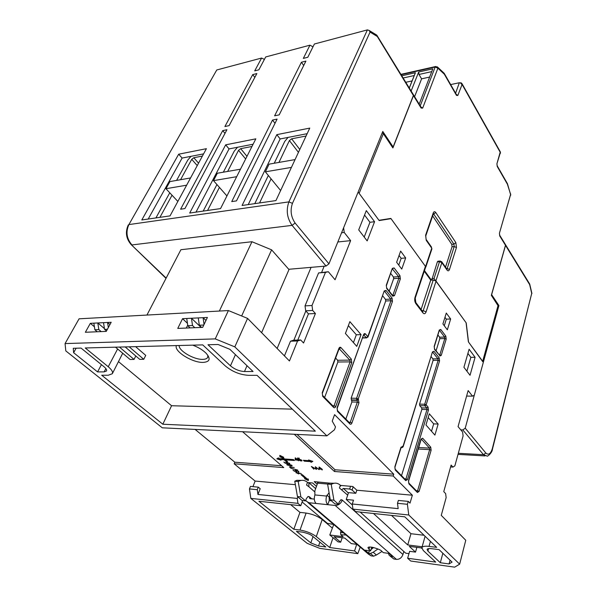 <?xml version="1.0" encoding="UTF-8"?>
<svg xmlns="http://www.w3.org/2000/svg" width="597" height="597" viewBox="0 0 597 597"><rect width="100%" height="100%" fill="white"/><g stroke="black" fill="none" stroke-linecap="round" stroke-linejoin="round"><path stroke-width="0.9" d="M288.732 269.284L326.044 266.053L328.947 263.837L382.781 131.459L393.132 146.974L392.341 147.108M413.296 94.55L413.393 95.483L393.132 146.974M328.947 263.837L295.112 223.032L292.09 225.367C287.015 218.077 285.956 210.248 288.896 201.883L128.892 224.584L216.763 69.976L128.892 224.584C125.624 231.942 126.646 238.725 131.952 244.942L292.09 225.367L326.044 266.053M216.763 69.976L261.598 58.043L264.404 59.401M295.112 223.032C290.94 216.912 290.052 210.353 292.448 203.361L370.058 32.096L369.095 30.432L367.386 29.895L314.395 43.999L307.813 57.252L303.328 58.409L309.94 45.178L265.71 56.946L258.852 69.827L254.718 70.886L261.598 58.043M309.94 45.178L313 46.82M376.259 34.79L413.393 95.483M206.398 148.683L170.033 215.89L141.802 219.965L178.675 154.198L206.398 148.683M255.829 138.84L220.547 208.592L189.697 213.047L225.666 144.84L255.829 138.84M309.761 128.101L275.933 200.585L242.076 205.48L276.829 134.653L309.761 128.101M256.867 73.558L229.121 125.624L224.905 126.534L252.725 74.603L256.867 73.558M226.942 129.721L184.928 208.569L180.6 209.219L222.718 130.616L226.942 129.721M236.479 200.883L231.74 201.592L272.508 120.057L277.105 119.087L236.479 200.883M279.209 114.855L274.613 115.84L301.418 62.237L305.903 61.095L279.209 114.855M203.584 153.877L182.115 158.063L178.675 154.198M182.115 158.063L148.198 219.039M253.106 144.22L229.054 148.907L225.666 144.84M229.054 148.907L195.988 212.136M307.156 133.683L280.15 138.944L276.829 134.653M280.15 138.944L248.225 204.592M252.725 74.603L254.822 77.386M222.718 130.616L224.994 133.377M272.508 120.057L275.008 123.318M301.418 62.237L303.709 65.521M259.553 202.95L271.083 178.846M278.941 162.421L289.396 140.556L291.649 138.81L306.06 136.026M288.045 137.407L284.732 141.452L274.232 163.25M268.344 175.481L254.777 203.644M186.637 185.197L165.951 188.712L169.914 181.585L190.562 177.951M165.951 188.712L177.854 201.443M413.378 94.684L413.475 95.617L392.893 147.937L383.356 133.661L359.148 193.353L378.976 220.308L390.848 218.412L425.579 266.575L431.75 248.21L426.251 240.345L425.609 235.203L433.258 212.928C433.929 211.428 434.758 211.293 435.758 212.525L455.869 242.628L456.459 247.501L449.474 269.486C448.847 271.038 448.048 271.254 447.086 270.135L441.855 262.658L439.526 261.695L434.034 278.493L466.212 322.917L468.533 342.059L482.809 361.775M482.869 361.551L498.182 305.925L491.338 295.343L505.472 245.277L505.286 244.322M425.557 266.575L425.654 266.971M424.474 270.59L431.37 280.09M383.356 133.661L382.244 132.788M505.472 245.277L499.726 235.942L499.413 233.263L510.644 194.435L507.383 184.174L497.226 166.459L496.913 163.779L500.182 152.213L462.1 84.453L457.832 95.468L456.481 95.393L444.325 74.2L437.907 68.192L422.669 108.109L421.124 108.064L421.019 107.124M437.288 66.827L437.907 68.192L435.168 67.028L420.243 105.856M444.325 74.2L443.884 72.998M456.481 95.393L456.392 94.587M461.772 84.431L460.332 82.834L459.354 82.744L455.601 93.207M462.1 84.453L461.339 82.916L460.466 82.834M500.182 152.213L500.264 151.757M500.264 152.869L496.913 163.779M507.383 184.174L507.338 183.495M499.413 233.263L510.719 194.018M445.519 267.165L452.071 246.755L451.772 244.33L432.638 215.935M438.123 261.202L437.355 261.874L431.75 280.068M409.303 88.05L415.415 72.73L401.774 75.797M418.863 103.617L419.43 103.497L432.81 68.827L418.684 71.998L411.132 91.028M450.653 84.58L459.354 82.744M415.415 72.73L414.243 75.528L403.132 77.998M409.266 87.99L414.243 75.528M429.631 77.073L421.594 78.834L418.982 74.468L418.684 71.998M421.594 78.834L414.594 96.669M431.728 71.625L418.982 74.468M412.087 80.916L405.766 82.296M207.562 210.465L219.435 187.406M227.658 171.436L238.524 150.332L240.681 148.66L251.956 146.481M237.502 147.265L234.24 151.16L223.345 172.19M216.935 184.563L203.196 211.092M498.167 305.612L498.92 305.574L465.22 428.176L462.847 429.952L460.78 429.87M498.92 305.574L491.629 294.649L505.532 245.382L529.666 284.642L531.726 293.418L492.309 448.683C490.637 453.951 488.473 455.392 485.816 453.004L465.22 428.176M462.847 429.952L483.518 454.72L487.085 456.048C486.936 457.056 492.249 453.071 492.458 449.145L531.726 293.418M529.591 283.881L529.666 284.642M505.353 244.419L505.532 245.382M291.418 167.399L265.359 171.824L269.083 164.153L295.067 159.586M265.359 171.824L280.62 190.533M371.043 549.538L373.588 547.516M307.88 502.487L368.483 554.158L371.095 555.844L373.573 556.188L376.386 555.009L373.207 552.262L370.371 553.449L368.588 553.203L365.028 550.165L370.61 550.927L367.953 547.785C368.237 545.262 381.319 549.606 381.655 551.18L383.341 552.65L389.08 553.434L392.572 556.508L390.722 556.255L389.072 555.173L388.453 553.344M390.11 556.083L393.878 559.023L396.438 559.374C399.505 559.456 401.677 557.829 402.953 554.516L403.833 551.486M340.686 499.876L342.32 500.114C340.805 503.637 338.439 505.413 335.223 505.458L327.79 504.681C325.969 502.637 325.581 499.764 326.619 496.07L329.081 492.741M327.656 484.048L317.611 483.167L314.82 490.965L314.895 494.935C313.85 498.592 314.238 501.435 316.067 503.465L308.858 502.719L306.209 501.062L305.813 500.129M371.782 547.165L370.61 550.927M368.588 553.203L369.349 550.755M314.32 499.092L310.306 498.689L309.522 498.197L309.5 496.794L307.806 496.629M316.067 503.465L327.79 504.681L329.208 500.584L331.387 500.801M381.968 551.456L376.386 555.009M373.207 552.262L377.931 548.986M371.759 549.068L372.327 547.255M309.5 496.794L308.171 496.473L306.395 498.517L305.545 500.876L302.119 500.525L297.448 496.562L294.761 481.212L296.836 480.316L301.254 480.391M326.94 495.137L329.186 497.129L329.208 500.584M347.685 495.152L339.417 487.973L340.35 485.234C338.2 483.309 335.835 482.712 333.253 483.458L331.223 484.391L333.91 500.189L338.492 504.249L339.312 501.823L341.044 499.719L342.342 500.04M308.813 482.645L308.91 486.756L314.962 492.047M305.545 500.876L300.881 496.898L298.194 481.51L300.269 480.607C302.903 479.898 305.321 480.481 307.515 482.369L306.545 485.025L308.91 486.756M334.081 483.257L329.634 483.145L327.604 484.077L330.29 499.831L334.88 503.883L338.492 504.249M339.909 486.533L341.156 485.473M355.611 493.279L352.088 490.025L349.648 489.04L343.402 488.48L348.394 493.04M294.761 481.212L298.194 481.51M297.448 496.562L300.881 496.898M329.186 497.129L329.723 496.525M333.91 500.189L330.29 499.831M331.223 484.391L327.604 484.077M341.738 489.734L343.402 488.48M349.648 489.04L350.566 486.294M353.163 486.816L352.088 490.025M302.127 501.965L327.372 523.345L333.678 524.479M346.051 535.039L340.842 534.748L340.521 532.457L343.439 532.808M340.521 532.457L341.081 530.793M176.384 345.581C173.645 351.208 192.488 362.909 203.174 362.401C209.98 361.849 210.928 358.767 206.017 353.148C202.681 349.924 198.264 347.26 192.756 345.156M179.16 345.506C178.57 350.775 194.025 359.79 202.734 359.372C205.368 359.319 207.032 358.633 207.719 357.319L207.868 355.327M249.456 488.936L257.277 489.689L258.277 487.145L250.464 486.406L249.456 488.936L250.807 498.391L307.156 543.315L319.738 548.352L357.804 553.658L360.207 547.098M195.107 429.415L234.815 462.205L234.158 463.787L255.143 481.063L252.927 486.637M65.066 343.581L215.241 338.895L228.397 310.552L79.073 318.813L65.066 343.581L65.804 350.902L162.28 427.81L326.88 435.855L234.815 346.879L247.576 318.402L289.441 360.976L297.567 340.991L300.709 339.992L303.56 343.014L315.417 313.522L308.455 313.858L297.791 340.074M384.326 219.457L391.028 218.666L425.415 266.352L415.027 297.284C414.415 299.657 414.684 301.754 415.818 303.582L422.96 312.918C424.221 314.231 425.265 313.873 426.101 311.858L436.079 281.135L433.25 279.963L423.213 310.664L426.101 311.858M415.027 297.284L415.236 298.119L425.616 267.21L425.415 266.352M424.266 271.217L430.743 280.135L433.25 279.963M436.079 281.135L466.07 322.716L468.391 341.872L483.354 362.207L474.287 395.207L472.518 396.154L468.145 390.58L458.063 426.624L462.615 432.056L463.085 435.937L454.869 465.847L452.944 467.1L450.608 466.944M452.944 467.1L451.123 465.063L443.765 491.615L445.638 493.6L446.138 497.614L441.265 515.36L465.764 540.27L459.653 564.158L408.773 514.995L407.393 504.278L408.258 501.383L410.02 503.122L412.355 495.219L356.827 490.219L352.812 486.495L340.297 485.398M302.642 532.158L296.455 531.367L310.836 542.897L318.552 545.986L325.82 546.986L312.365 536.054C310.865 534.613 307.619 533.315 302.642 532.158M250.807 498.391L297.933 503.346L300.761 505.726L258.897 501.256L293.828 529.263L300.022 530.046C306.358 531.129 311.783 533.3 316.298 536.569L329.716 547.524L354.573 550.941L357.804 553.658M297.821 496.876L297.254 498.428L297.933 503.346M297.254 498.428L257.949 494.458L260.202 488.719L258.277 487.145M257.277 489.689L257.949 494.458M255.143 481.063L295.366 484.689M322.216 469.272L319.119 466.981L318.97 469.026L321.238 469.197L321.947 469.846L322.373 469.876L321.664 469.227L322.216 469.272M299.127 459.086L298.045 458.369L299.328 458.183L297.388 458.048L298.5 459.451L299.381 459.377L301.463 460.541L298.791 460.115L301.127 461.018L302.007 460.794L301.657 460.13L299.127 459.086M298.507 473.914L299.201 473.727L298.552 472.906L301.269 473.63L295.851 472.406L298.507 473.914L298.978 473.257M290.776 468.227L297.687 470.048L290.776 468.227M290.523 466.085L292.149 465.854L291.873 465.339L288.381 464.197L286.791 464.444L287.075 464.981L290.605 465.854M308.35 480.555L308.321 479.04L307.171 478.943L302.388 474.719L300.955 474.608L305.739 478.824L304.597 478.727L308.35 480.555M287.605 461.66L285.567 459.862L294.425 460.481L293.418 459.586L284.56 458.966L282.568 457.212L283.724 457.287L279.806 455.369L279.963 457.033L281.12 457.108L283.112 458.869L279.172 458.593L278.366 457.884L276.814 458.839L280.993 460.19L280.187 459.481L284.12 459.757L286.157 461.556L287.605 461.66M286.284 462.921L286.747 463.25L285.373 463.018L283.829 462.033L285.127 463.175L287.732 463.63L286.523 462.533L287.053 462.399L289.015 463.19L289.172 463.996L289.791 463.772L286.784 462.145L285.97 462.354L286.284 462.921L286.433 462.145M290.157 467.22L294.246 467.526L289.411 466.936L290.635 467.638L290.239 466.996M295.396 470.936L294.485 471.018L292.963 470.055L294.239 471.175L296.821 471.63L295.642 470.57L296.164 470.436L298.112 471.22L298.246 472.003L298.873 471.787L295.903 470.19L295.09 470.391L295.396 470.936L295.552 470.19M311.141 462.324L312.873 461.362L308.559 459.974L309.35 460.697L303.351 460.28L304.351 461.183L310.35 461.6L311.141 462.324L312.246 461.16M298.396 460.153L295.231 457.839L295.209 459.929L297.433 460.086L298.582 460.772L297.851 460.115L298.396 460.153M315.343 466.764L315.925 468.929L311.365 466.473L313.843 469.227L312.492 467.272L316.537 469.436L316.022 467.541L319.134 469.63L315.343 466.764M234.158 463.787L283.769 467.6L242.606 431.735M316.462 486.368L312.641 482.98L307.455 482.525M331.977 483.346L314.209 481.615L317.208 484.286M294.269 434.258L334.424 471.488L393.184 476.003L412.355 495.219M281.627 465.735L234.815 462.205M73.625 352.708L97.565 371.909L104.117 371.886L106.527 370.998C106.997 369.961 106.176 368.55 104.057 366.774L81.05 348.081L73.259 348.282L73.625 352.708L76.132 348.208M257.038 375.334L248.486 375.326C239.919 374.774 232.166 371.618 225.226 365.864L202.734 344.894L85.244 347.969L108.244 366.745C111.743 369.692 113.102 372.021 112.318 373.737L108.258 375.229L101.706 375.229L162.832 424.228L315.358 431.176L257.038 375.334M244.479 371.528L253.046 371.506L229.86 349.305L218.047 344.491L208.002 344.753L230.457 365.827C234.636 369.304 239.307 371.207 244.479 371.528L247.001 365.722M215.241 338.895L234.815 346.879M228.397 310.552L247.576 318.402M261.613 332.678L288.993 269.575L271.613 249.837L241.651 315.977M311.082 267.352L277.135 348.454M391.028 218.666L379.162 220.562L358.155 192.01L343.618 227.763L344.238 232.479L341.581 232.77M345.417 333.477L356.775 346.379L361.058 334.626L349.864 321.649L345.417 333.477M425.959 424.96L434.9 435.116L438.153 424.034L429.325 413.796L425.959 424.96M475.093 357.297L469.108 349.23L463.921 367.297L470.033 375.282L475.093 357.297L470.854 357.349L467.906 353.417M366.312 210.599L358.707 229.867L367.17 240.919L374.565 221.726L366.312 210.599M396.632 262.27L401.751 269.09L405.676 257.941L400.639 251.091L396.632 262.27M446.287 313.059L442.914 323.925L447.34 329.82L450.653 318.985L446.287 313.059M315.417 313.522L312.671 310.447L312 305.5L325.469 272.381L328.343 271.732L335.066 279.762L350.626 240.636L344.238 232.479M393.184 476.003L393.751 474.19L334.574 414.654L332.223 421.139L335.499 426.907L334.469 429.773L326.88 435.855M430.743 280.135L421.101 309.47M466.615 396.065L472.518 396.154M354.573 550.941L356.693 544.33L351.312 543.613L344.782 538.091L334.104 536.718L340.671 542.21L342.148 537.748M340.842 534.748L343.133 536.688L329.798 534.987L338.044 541.86L340.671 542.21M329.716 547.524L333.029 537.688M421.848 548.442L421.288 547.919L409.288 546.374L415.519 552.106L416.87 547.352M356.827 490.219L355.805 493.301L348.536 492.629L346.23 499.465L353.521 500.182L352.252 503.995L352.939 509.129L355.685 511.592L404.796 516.83L436.668 547.352L429.027 546.382C424.81 545.912 422.422 546.367 421.863 547.747L423.258 550.494L435.706 562.098L407.639 558.24L409.632 551.322L415.519 552.106M442.847 553.27L440.317 562.732L449.078 563.941L452.063 562.09L439.049 549.628L431.415 548.65C428.683 548.404 427.243 548.68 427.094 549.471L427.915 551.106L428.609 548.606M440.317 562.732L427.915 551.106M407.639 558.24L410.751 561.031L454.66 567.15L459.653 564.158M360.192 512.069L405.736 553.203L408.967 553.635M313.037 536.599L310.836 542.897M318.552 545.986L319.873 542.151M316.298 536.569L322.208 519.524L332.178 527.957M322.208 519.524C317.776 516.211 312.41 514.054 306.112 513.062L300.022 530.046M293.828 529.263L299.955 512.368L306.112 513.062M290.657 504.644L299.955 512.368M300.761 505.726L302.634 500.577M319.529 468.361L318.97 469.026M319.216 468.339L319.313 467.078M296.478 472.354L296.142 472.943M287.433 464.399L287.075 464.981M308.336 479.772L305.843 478.548M305.739 478.824L305.985 478.16L302.06 474.697M285.567 459.862L285.821 459.183L293.575 459.727M286.157 461.556L286.754 460.906M284.12 459.757L284.381 459.086L286.418 460.884M280.187 459.481L280.448 458.809L284.381 459.086M277.62 458.339L280.291 459.205M283.112 458.869L283.374 458.197L281.381 456.436L281.12 457.108M279.963 457.033L280.224 456.354L281.381 456.436M280.15 455.533L280.224 456.354M282.568 457.212L282.724 456.795M289.582 463.317L289.172 463.996M290.157 466.988L289.985 467.444M298.657 471.332L298.246 472.003M310.35 461.6L310.604 460.914L311.395 461.638M304.351 461.183L304.604 460.496L310.604 460.914M309.35 460.697L309.507 460.28M295.709 459.265L295.209 459.929M295.463 459.25L295.478 457.989M315.873 467.13L315.925 468.929M316.932 481.854L318.5 483.249M407.393 504.278L397.483 503.316L398.169 508.637L352.252 503.995M334.424 471.488L335.029 469.764L393.751 474.19M297.015 434.392L335.029 469.764M97.565 371.909L101.438 364.648M162.832 424.228L171.57 405.729L292.351 409.154M118.594 361.722L171.57 405.729M112.355 373.662L122.706 353.26M109.967 324.544L107.557 322.462L111.191 322.283L106.251 331.395L85.364 332.268L90.334 323.335L94.408 326.775M186.301 328.059L187.712 325.164M205.972 320.462L203.077 317.664L207.405 317.447L202.681 327.372L177.757 328.41L182.555 318.694L186.734 318.485L187.794 325.723L190.107 327.895M108.341 327.544L107.557 322.462L90.334 323.335M204.062 324.469L203.077 317.664L186.734 318.485M293.873 340.186L305.836 310.97M321.679 272.277L324.164 266.217M350.626 240.636L337.835 241.972M300.709 339.992L293.657 340.193L290.5 341.185L284.448 355.894M308.455 313.858L305.694 310.806L305.03 305.888L318.582 272.941L328.343 271.732M290.5 341.185L297.567 340.991M219.368 311.044L251.964 241.725L180.898 249.718L146.944 315.052M251.964 241.725L271.613 249.837M353.446 342.596L356.319 334.775L361.058 334.626M356.319 334.775L348.372 325.619M431.504 431.258L433.691 423.877L438.153 424.034M433.691 423.877L428.191 417.549M466.914 371.207L470.854 357.349M374.565 221.726L369.946 222.271L364.558 215.054M364.207 237.046L369.946 222.271M398.759 265.105L401.169 258.329L405.676 257.941M401.169 258.329L399.065 255.494M450.653 318.985L446.31 319.156L444.959 317.335M444.28 325.738L446.31 319.156M318.582 272.941L325.469 272.381M312 305.5L305.03 305.888M352.939 509.129L408.773 514.995M333.73 524.524L329.798 534.987M422.139 546.77L407.714 544.927L373.491 513.487M346.23 499.465L352.394 505.032M424.042 535.263L410.967 533.711L391.52 515.412M450.063 560.18L449.078 563.941M397.483 503.316L398.356 500.443L408.258 501.383M201.114 327.44L191.45 318.246L192.51 325.514L187.794 325.723M187.436 323.29L182.555 318.694M125.154 346.924L139.735 359.349L143.758 359.297L145.735 355.387L135.601 346.648M104.438 328.611L97.811 322.955L98.833 329.611L94.871 329.783L97.221 331.768M93.848 323.156L94.871 329.783M107.423 329.238L104.55 329.365L106.467 330.999M103.52 322.671L104.55 329.365M203.801 325.022L199.323 325.216L201.629 327.417M198.256 317.902L199.323 325.216M436.056 350.827L439.81 338.686L439.623 337.201L437.929 334.992M428.445 410.139L428.056 407.042L426.168 404.841L439.564 360.909L439.183 357.879L433.982 351.275L432.452 351.909L402.975 446.526L400.983 447.205L394.863 466.757L395.289 470.033L405.744 480.645L407.452 479.585L428.445 410.139L426.989 409.542L421.855 409.408L401.527 475.667M432.616 352.096L437.952 358.812L438.146 360.319L424.706 404.244L426.168 404.841L424.907 405.796L419.758 405.676L419.564 404.132L433.101 360.372L432.915 358.864L431.176 356.685M419.758 405.676L421.661 407.87L426.795 407.997L428.056 407.042M345.827 419.079L351.894 401.968L351.126 398.192L385.707 301.007L385.498 299.381L382.729 295.911M339.036 348.544L349.864 360.125L337.648 360.267L335.618 358.058M324.611 397.527L337.88 361.998L350.096 361.879L351.745 362.558L351.282 359.051L340.999 347.648C340.178 346.932 339.484 347.178 338.909 348.379L322.223 392.729L322.716 396.393L333.611 407.445C334.454 408.102 335.163 407.788 335.745 406.512L351.745 362.558M389.214 291.149L393.669 278.642L393.46 277.03L390.774 273.523M312.671 310.447L305.694 310.806M407.714 544.927L410.967 533.711M321.014 468.638L319.492 468.802L319.679 467.414M319.582 467.682L320.917 468.906M298.209 473.667L296.396 472.585L298.396 473.115L298.209 473.667M298.537 472.727L298.396 473.115M288.747 464.235L290.008 464.451M291.485 465.056L291.582 465.675L290.239 465.832L287.53 465.003L287.344 464.63L288.664 464.451M289.933 464.638L291.396 465.294M297.202 459.533L295.709 459.697L295.813 458.295M295.716 458.556L297.105 459.794M194.823 327.701L192.51 325.514M143.758 359.297L129.183 346.82M135.795 355.999L134.041 359.431L119.452 347.073M101.191 331.604L98.833 329.611M115.49 347.178L130.086 359.491L134.041 359.431M421.855 409.408L421.661 407.87M337.648 360.267L337.88 361.998M159.936 217.345L172.048 195.234M180.563 179.712L191.734 159.332L193.794 157.727L202.405 156.063M190.988 156.332L187.779 160.086L176.585 180.406M169.764 192.794L155.921 217.927M236.681 176.697L213.495 180.637L217.353 173.242L240.479 169.182M213.495 180.637L226.935 195.95M166.153 278.09L131.146 244.591C126.049 238.628 125.094 232.069 128.295 224.912M370.058 32.096L377.028 36.327M367.386 29.895L288.896 201.883L292.448 203.361M289.396 140.556L298.44 152.354M299.784 149.474L291.649 138.81M441.616 261.598L441.855 262.658L435.892 280.918M482.682 361.297L498.077 305.425M421.124 108.064L413.475 95.617M447.086 270.135L446.877 269.105M449.474 269.486L447.183 268.531L446.862 269.083M456.459 247.501L454.205 246.561L447.183 268.531L446.511 268.583M455.869 242.628L453.914 244.128L454.205 246.561L452.071 246.755M435.758 212.525L433.728 214.077L453.914 244.128L451.772 244.33M433.392 213.733L433.728 214.077L433.258 214.129M433.258 212.928L433.407 213.696L425.765 235.957L426.086 239.345M425.609 235.203L425.765 235.957M426.251 240.345L426.265 239.613L431.549 247.173M431.75 248.21L431.9 248.934L431.75 248.21M422.669 108.109L420.9 106.938M457.832 95.468L456.28 94.386M497.226 166.459L497.144 165.682M499.726 235.942L499.622 235.061M440.31 261.023L439.526 261.695L437.355 261.874M434.034 278.493L431.847 278.65M401.109 74.715L435.168 67.028L435.795 66.483M238.524 150.332L245.651 158.966M246.979 156.332L240.681 148.66M485.816 453.004L483.518 454.72L458.324 453.287M492.458 449.145L492.309 448.683M390.722 556.255L393.878 559.023M396.438 559.374L335.223 505.458M308.858 502.719L371.095 555.844M373.573 556.188L370.371 553.449M368.909 549.456L369.662 547.039M326.619 496.07L314.895 494.935M402.953 554.516L342.32 500.114M309.477 496.868L311.746 498.831M439.75 356.043L441.243 355.402L446.198 339.133L445.832 336.148L440.758 329.462L439.273 330.029L434.176 346.379L434.556 349.432L439.549 355.282M431.116 450.235L430.728 447.153L422.646 438.191L421.034 439.101L408.512 480.66L408.923 483.868L417.415 492.488L419.064 491.413L431.116 450.235L429.661 449.645L417.564 490.809L419.064 491.413M392.057 298.075L386.028 290.418L384.229 290.918L367.797 336.648L365.528 333.999C364.767 333.298 364.125 333.522 363.603 334.663L337.051 407.841L337.529 411.423L349.879 423.952C350.685 424.571 351.364 424.251 351.909 422.982L358.984 402.751L358.222 398.96L392.475 301.351L392.057 298.075L390.736 299.082L390.945 300.716L392.475 301.351M386.281 285.209L386.707 288.515L392.729 296.179L394.475 295.664L400.363 278.889L399.953 275.657L394.087 267.919L392.341 268.344L386.281 285.209L386.707 288.515M105.87 368.573L104.117 371.886M117.616 348.969L108.244 366.745M230.457 365.827L235.434 354.648M446.198 339.133L444.802 338.559L439.825 354.819L441.243 355.402M439.198 354.827L439.825 354.819L439.541 355.267M434.407 348.708L434.556 349.432M439.579 355.319L434.541 348.902L434.176 346.379M445.832 336.148L444.616 337.066L439.534 330.387L440.758 329.462M439.623 337.201L444.616 337.066L444.802 338.559L439.81 338.686M422.646 438.191L421.37 439.153L429.467 448.101L430.728 447.153M418.706 447.519L429.467 448.101L429.661 449.645L418.258 449.011M416.333 490.697L417.564 490.809L417.102 491.443L417.415 492.488M417.049 491.428L408.878 483.13L408.923 483.868M408.691 482.891L408.512 480.66M419.564 404.132L424.706 404.244L424.907 405.796L426.795 407.997L426.989 409.542L405.93 478.966L407.452 479.585M404.684 478.869L405.93 478.966L405.46 479.6L405.744 480.645M405.385 479.585L395.259 469.294L395.289 470.033M395.065 469.048L394.863 466.757M401.117 447.489L403.102 446.84L402.065 447.638L401.385 447.235L402.706 446.243M403.102 446.84L432.452 351.909M432.571 352.215L433.982 351.275M432.915 358.864L437.952 358.812L439.183 357.879M433.101 360.372L438.146 360.319L439.564 360.909M385.498 299.381L390.736 299.082L384.692 291.433L386.028 290.418M384.229 290.918L367.939 337.096L366.416 337.701L367.797 336.648L367.939 337.096M385.707 301.007L390.945 300.716L356.581 398.289L358.222 398.96L356.812 400.027L357.118 400.348L358.528 399.289M351.663 400.244L357.118 400.348L357.349 402.087L358.984 402.751M351.894 401.968L357.349 402.087L350.252 422.31L351.909 422.982M348.954 422.258L350.252 422.31L349.641 422.96M349.558 422.87L349.879 423.952M337.312 410.393L337.529 411.423M349.648 422.922L337.536 410.654L337.051 407.841M337.223 408.258L363.603 334.663M363.722 334.842L365.528 333.999M363.76 335.066L366.416 337.701L362.775 337.798M322.223 392.729L322.716 396.393M339.118 348.752L340.999 347.648M335.745 406.512L334.044 405.818L350.096 361.879L349.864 360.125L351.282 359.051M332.738 405.788L334.044 405.818L333.402 406.46M333.298 406.356L333.611 407.445M322.507 395.356L333.417 406.43M392.729 296.179L392.557 295.411M386.58 287.776L392.617 295.493M386.408 285.679L392.341 268.344M392.505 268.71L394.087 267.919M392.416 268.948L398.654 276.65L399.953 275.657M393.46 277.03L398.654 276.65L398.856 278.262L400.363 278.889M393.669 278.642L398.856 278.262L392.945 295.037L394.475 295.664M392.296 295.075L392.945 295.037L392.632 295.47M422.96 312.918L422.624 311.462M415.564 302.186L415.818 303.582M422.049 310.716L423.213 310.664L422.661 311.492M351.357 399.923L356.812 400.027L356.581 398.289L351.126 398.192M429.027 546.382L430.415 541.367M191.734 159.332L197.249 165.593M198.562 163.16L193.794 157.727M131.467 244.897L166.011 278.366M376.976 35.424L413.445 94.804M369.095 30.432L376.797 35.126M437.832 261.225L440.004 261.046L441.855 261.926L446.959 269.225M431.9 248.934L425.848 266.986M421.042 107.161L413.527 94.93M444.213 73.312L437.691 67.192L435.549 66.536L400.893 74.364M444.295 73.476L456.414 94.624M460.332 82.834L461.339 82.916M461.974 83.61L500.323 151.869M500.331 151.914L500.473 153.168M507.443 183.675L497.234 165.862L497.025 164.563M507.457 183.742L510.756 195.137M505.458 244.591L499.719 235.255L499.54 233.949M458.026 454.377L485.003 455.929M529.748 284.217L531.927 293.515M529.726 284.097L505.517 244.688M310.007 498.614L309.522 498.197M315.649 488.652L308.828 482.652M300.269 480.607L296.836 480.316M329.634 483.145L333.253 483.458M301.463 460.541L301.627 460.1M289.239 463.608L289.411 463.16M286.523 462.533L286.672 462.145M298.328 471.623L298.485 471.182M295.642 470.57L295.784 470.19M439.362 330.193L434.273 346.738M421.146 439.407L408.632 480.951M401.109 447.526L394.998 467.07M339.074 348.857L322.402 393.184M415.236 298.119L415.818 302.56L422.713 311.582M421.863 547.747L425.094 536.27M298.634 473.548L298.798 473.1M296.396 472.585L296.53 472.212M287.344 464.63L287.515 464.175M291.582 465.675L291.746 465.235M401.087 447.586L401.796 447.623M366.67 337.88L362.7 337.992"/></g></svg>
